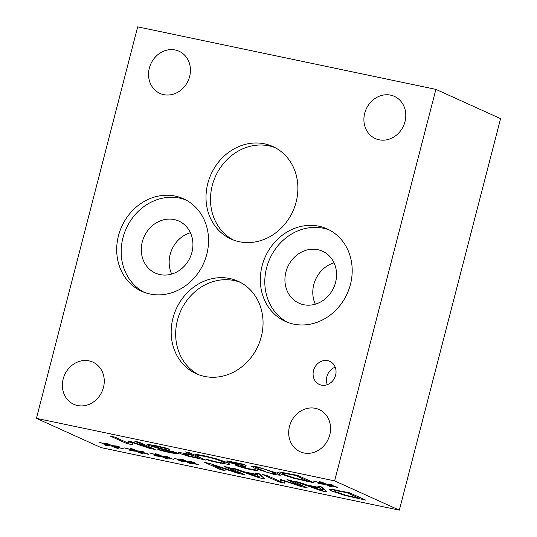 <?xml version="1.0" encoding="UTF-8"?>
<svg xmlns="http://www.w3.org/2000/svg" width="537" height="537" viewBox="0 0 537 537"><rect width="100%" height="100%" fill="white"/><g stroke="black" fill="none" stroke-linecap="round" stroke-linejoin="round"><path stroke-width="0.81" d="M131.914 442.555L129.263 441.998M128.893 443.434L128.054 440.958L130.746 441.521L148.836 447.616L134.868 441.3L138.982 442.159L155.2 449.496L149.172 448.234L131.854 442.414L132.861 444.817L126.725 443.528L110.508 436.192L114.925 437.118L128.893 443.434L129.31 441.219M149.172 448.234L149.514 446.925M131.854 442.414L131.981 441.931M126.725 443.528L126.974 442.569M148.836 447.616L149.071 446.724M261.875 476.285L260.062 475.903M259.686 477.353L257.163 474.97L246.913 472.822L259.686 477.353L260.19 475.393L258.371 473.674M246.913 472.822L247.02 472.392M257.163 474.97L257.545 473.5M256.538 474.393L255.015 472.969L259.485 473.909L264.506 478.897L259.069 477.755L231.655 468.069L236.314 469.049L243.858 471.734L256.538 474.393L256.807 473.345M259.069 477.755L259.217 477.185M238.368 472.875L224.385 466.552L228.507 467.412L244.724 474.748L238.455 473.433L212.236 464.82L225.077 470.634L220.955 469.768L204.738 462.431L209.692 463.471L238.368 472.875L238.603 471.983M220.955 469.768L221.19 468.875M212.236 464.82L212.357 464.344M238.455 473.433L238.804 472.07M334.209 489.952L333.108 489.509M335.477 490.556L334.021 490.677L336.021 491.926L346.311 495.362L359.428 498.343L346.942 492.697L335.477 490.556L335.638 489.932M349.486 492.778L365.704 500.115L344.955 495.45L331.396 490.946L329.235 489.502L331.383 489.294L349.486 492.778M359.428 498.343L359.676 497.383M346.942 492.697L347.05 492.268M159.288 455.53L155.159 453.705L157.959 454.289L161.791 456.054L166.651 456.497L169.33 457.349L163.704 456.719L173.84 459.39L163.906 457.021L168.041 458.846L165.242 458.262L161.456 456.504L156.502 456.041L153.857 455.195L159.509 455.839L149.628 452.933L159.288 455.53L159.435 454.967M163.704 456.719L163.825 456.242M159.509 455.839L159.697 455.094M156.502 456.041L156.643 455.51M161.456 456.504L161.597 455.967M165.242 458.262L165.389 457.678M324.476 489.408L322.663 489.026M322.294 490.476L319.77 488.093L309.513 485.945L322.294 490.476L322.797 488.516L320.978 486.797M309.513 485.945L309.621 485.522M319.77 488.093L320.146 486.623M319.139 487.515L317.622 486.092L322.086 487.032L327.107 492.02L321.67 490.885L294.256 481.199L298.914 482.172L306.466 484.857L319.139 487.515L319.408 486.468M321.67 490.885L321.824 490.308M109.441 445.079L105.312 443.253L108.112 443.837L111.944 445.609L116.811 446.046L119.483 446.898L113.857 446.267L123.993 448.939L114.059 446.569L118.194 448.402L115.395 447.811L111.615 446.059L106.655 445.589L104.01 444.743L109.662 445.388L99.781 442.481L109.441 445.079L109.588 444.522M113.857 446.267L113.985 445.791M109.662 445.388L109.85 444.643M106.655 445.589L106.796 445.066M111.615 446.059L111.75 445.515M115.395 447.811L115.542 447.227M284.039 480.93L281.388 480.373M281.019 481.817L280.18 479.333L300.962 485.992L286.993 479.675L291.108 480.534L307.325 487.878L301.297 486.609L283.979 480.79L284.986 483.193L278.851 481.904L262.633 474.567L267.05 475.493L281.019 481.817L281.435 479.595M301.297 486.609L301.64 485.3M283.979 480.79L284.107 480.313M278.851 481.904L279.099 480.944M300.962 485.992L301.197 485.099M279.77 473.641L277.609 472.198L279.757 471.989L297.86 475.467L314.078 482.81L293.336 478.145L279.77 473.641L280.186 472.036M295.316 475.386L283.851 473.245L282.402 473.372L284.402 474.621L294.692 478.051L307.802 481.038L295.316 475.386L295.424 474.956M307.802 481.038L308.05 480.078M282.583 472.647L281.482 472.204M283.851 473.245L284.013 472.627M198.475 464.847L188.829 462.243L192.964 464.075L190.165 463.485L186.379 461.733L181.425 461.27L178.781 460.424L184.433 461.061L174.297 458.397L184.211 460.759L180.083 458.927L182.882 459.511L186.715 461.283L191.575 461.726L194.253 462.572L188.628 461.941L198.549 464.559M190.165 463.485L190.313 462.901M186.379 461.733L186.52 461.189M181.425 461.27L181.566 460.739M184.433 461.061L184.621 460.316M188.628 461.941L188.749 461.464M184.211 460.759L184.359 460.196M255.263 468.506L251.397 466.23L257.418 466.908L276.488 472.956L280.368 475.238L274.306 474.547L255.263 468.506L255.766 466.572M271.964 472.003L265.943 469.56L259.217 467.72L256.028 467.465L265.949 471.949L272.507 473.735L275.75 473.996L271.964 472.003L272.185 471.157M276.112 472.782L275.77 474.09L276.065 472.768M256.183 466.653L256.028 467.465M148.628 454.396L138.982 451.792L143.117 453.624L140.318 453.04L136.532 451.281L131.578 450.818L128.934 449.972L134.586 450.617L124.45 447.945L134.364 450.308L130.236 448.476L133.035 449.066L136.868 450.832L141.728 451.275L144.406 452.127L138.781 451.496L148.702 454.107M140.318 453.04L140.466 452.449M136.532 451.281L136.673 450.744M131.578 450.818L131.719 450.288M134.586 450.617L134.774 449.865M138.781 451.496L138.908 451.013M134.364 450.308L134.512 449.744M242.234 467.606L236.273 465.626L235.434 465.055L238.784 465.27L227.795 461.948L227.077 460.907L243.832 464.304L246.127 465.344L231.783 462.209L232.474 462.968L244.288 466.156L246.087 466.968L244.61 466.66C240.388 465.78 239.039 465.72 240.576 466.472L248.618 468.707L255.518 469.815L257.82 470.855L250.148 469.486L242.234 467.606L242.355 467.13M233.105 463.787L233.239 463.29M226.52 461.082L227.077 460.907M240.073 465.25L239.871 466.022L240.576 466.472M231.675 461.525L231.467 462.323L231.944 461.578M337.518 487.509L327.872 484.911L332 486.737L329.201 486.153L325.422 484.394L320.468 483.931L317.817 483.085L323.469 483.73L313.339 481.058L323.254 483.421L319.126 481.595L321.925 482.179L325.758 483.944L330.617 484.387L333.296 485.24L327.671 484.609L337.592 487.22M329.201 486.153L329.356 485.569M325.422 484.394L325.563 483.857M320.468 483.931L320.602 483.401M323.469 483.73L323.663 482.978M327.671 484.609L327.792 484.132M323.254 483.421L323.402 482.857M191.246 454.584L185.198 451.852L189.608 452.772L205.832 460.115L187.782 456.081L179.949 453.497L179.251 452.476L191.246 454.584L191.487 453.624M178.68 452.637L179.251 452.476M184.124 453.121L184.48 454.436L189.346 456.054L199.549 458.343L193.085 455.416L183.553 453.846L183.761 453.053M193.085 455.416L193.333 454.456M199.549 458.343L199.798 457.383M226.366 462.297L224.922 462.062M224.359 463.216L222.412 461.619L214.444 458.759L205.59 456.504L197.408 455.302L194.83 454.134L203.778 455.671L216.592 458.88L227.017 462.585C229.655 463.787 230.333 464.424 229.051 464.505L214.229 461.84L208.866 460.491L206.268 459.31L218.68 462.431L224.359 463.216L225.171 461.102M199.959 455.524L200.106 454.946M197.73 455.369L197.938 454.584M197.408 455.302L197.609 454.53M208.866 460.491L208.98 460.048M214.229 461.84L214.33 461.444M229.648 464.27L229.051 464.505L229.245 463.753M169.417 449.435L157.059 446.334C152.24 445.348 150.675 445.233 152.367 446.005L177.687 453.154L178.707 453.846L171.155 452.913L160.227 450.368L157.65 449.201L168.994 452.006C173.236 452.879 174.679 452.973 173.31 452.295L158.784 448.429L148.105 445.193L147.004 444.428L154.871 445.421L167.034 448.274L169.437 449.362M151.924 444.831L151.729 445.582L152.367 446.005M174.082 451.832L173.867 452.664L173.31 452.295L173.478 451.644M160.227 450.368L160.341 449.919M334.632 480.877L36.422 418.357L101.117 447.63L399.327 510.15L500.578 118.643L435.883 89.37L334.632 480.877L399.327 510.15M240.247 282.308A50.753 44.893 -65.7 0 0 177.438 320.24A50.753 44.893 -65.7 0 0 198.468 374.651M261.284 336.726A50.753 44.893 114.3 0 1 196.193 373.705A50.753 44.893 114.3 0 1 172.948 318.206A50.753 44.893 114.3 0 1 238.039 281.227A50.753 44.893 114.3 0 1 261.284 336.726M275.078 147.635A50.753 44.893 -65.7 0 0 212.263 185.56A50.753 44.893 -65.7 0 0 233.3 239.972M296.115 202.046A50.753 44.893 114.3 0 1 231.024 239.025A50.753 44.893 114.3 0 1 207.779 183.526A50.753 44.893 114.3 0 1 272.87 146.547A50.753 44.893 114.3 0 1 296.115 202.046M190.4 232.716A28.521 25.232 -65.7 0 0 170.155 254.484A28.521 25.232 -65.7 0 0 171.692 274.058M191.937 252.289A28.521 25.232 114.3 0 1 155.354 273.071A28.521 25.232 114.3 0 1 144.124 236.683A28.521 25.232 114.3 0 1 178.875 221.096A28.521 25.232 114.3 0 1 191.937 252.289M185.762 199.898A50.753 44.893 -65.7 0 0 122.946 237.824A50.753 44.893 -65.7 0 0 143.983 292.242M206.792 254.31A50.753 44.893 114.3 0 1 141.708 291.296A50.753 44.893 114.3 0 1 118.462 235.797A50.753 44.893 114.3 0 1 183.553 198.811A50.753 44.893 114.3 0 1 206.792 254.31M334.027 262.828A28.521 25.232 -65.7 0 0 313.783 284.597A28.521 25.232 -65.7 0 0 315.32 304.17M335.565 282.395A28.521 25.232 114.3 0 1 298.981 303.183A28.521 25.232 114.3 0 1 287.758 266.795A28.521 25.232 114.3 0 1 322.502 251.209A28.521 25.232 114.3 0 1 335.565 282.395M329.389 230.011A50.753 44.893 -65.7 0 0 266.574 267.936A50.753 44.893 -65.7 0 0 287.61 322.348M350.426 284.422A50.753 44.893 114.3 0 1 285.335 321.401A50.753 44.893 114.3 0 1 262.09 265.902A50.753 44.893 114.3 0 1 327.181 228.923A50.753 44.893 114.3 0 1 350.426 284.422M335.202 367.174A12.687 11.223 -65.7 0 0 326.885 376.632A12.687 11.223 -65.7 0 0 327.281 384.673M335.605 375.215A12.687 11.223 114.3 0 1 319.334 384.458A12.687 11.223 114.3 0 1 313.521 370.584A12.687 11.223 114.3 0 1 329.792 361.341A12.687 11.223 114.3 0 1 335.605 375.215M329.765 434.869A23.145 20.473 114.3 0 1 300.089 451.731A23.145 20.473 114.3 0 1 289.49 426.425A23.145 20.473 114.3 0 1 319.166 409.563A23.145 20.473 114.3 0 1 329.765 434.869M103.46 387.425A23.145 20.473 114.3 0 1 73.777 404.287A23.145 20.473 114.3 0 1 63.178 378.981A23.145 20.473 114.3 0 1 92.861 362.119A23.145 20.473 114.3 0 1 103.46 387.425M189.635 76.543A23.145 20.473 114.3 0 1 159.952 93.404A23.145 20.473 114.3 0 1 149.353 68.098A23.145 20.473 114.3 0 1 179.036 51.23A23.145 20.473 114.3 0 1 189.635 76.543M404.985 121.691A23.145 20.473 114.3 0 1 375.309 138.553A23.145 20.473 114.3 0 1 364.71 113.247A23.145 20.473 114.3 0 1 394.386 96.378A23.145 20.473 114.3 0 1 404.985 121.691M36.422 418.357L137.673 26.85L435.883 89.37M343.573 491.993L343.687 491.556M358.145 498.531L358.253 498.101M344.955 495.45L345.069 495.02M331.396 490.946L331.812 489.341M291.953 474.681L292.061 474.252M293.336 478.145L293.444 477.715M306.52 481.219L306.627 480.79M265.943 469.56L266.07 469.076M274.306 474.547L274.42 474.097M259.217 467.72L259.324 467.324M250.148 469.486L250.269 469.036M236.273 465.626L236.448 464.941M227.795 461.948L228.05 460.954M235.911 462.854L236.018 462.438M179.949 453.497L180.197 452.523M190.071 454.785L190.179 454.362M187.782 456.081L187.896 455.644M197.488 458.363L197.596 457.933M222.412 461.619L222.62 460.827M214.444 458.759L214.565 458.296M205.59 456.504L205.698 456.088M220.492 463.256L220.606 462.807M157.059 446.334L157.166 445.911M171.155 452.913L171.276 452.456M148.105 445.193L148.333 444.307M158.784 448.429L158.905 447.979M166.45 450.241L166.564 449.791M334.021 490.677L334.276 489.69M282.402 473.372L282.65 472.385"/></g></svg>
